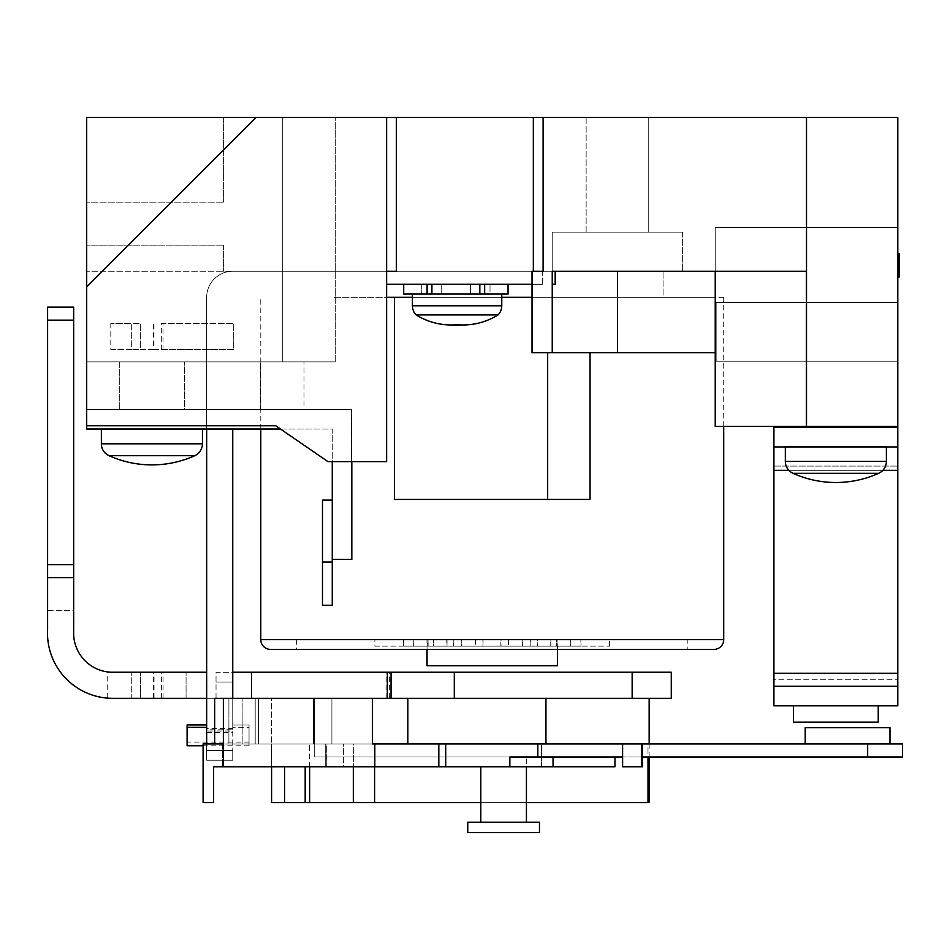 <?xml version="1.0" encoding="UTF-8"?>
<svg xmlns="http://www.w3.org/2000/svg" width="950" height="950" viewBox="0 0 950 950"><rect width="100%" height="100%" fill="white"/><g stroke="black" fill="none" stroke-linecap="round" stroke-linejoin="round"><path stroke-width="0.71" stroke-dasharray="4.75 3.56" d="M878.239 705.838L793.476 705.838L878.239 705.838L793.476 705.838L878.239 705.838L878.239 722.131L793.476 722.131L878.239 722.131L793.476 722.131L793.476 705.838M878.703 473.302L793.012 473.302A104.429 104.429 0 0 0 878.703 473.302A13.039 13.039 0 0 0 886.386 461.415L785.329 461.415A13.039 13.039 0 0 0 793.012 473.302M785.329 446.928L886.386 446.642L785.329 446.642L886.386 446.642L785.329 446.642L785.329 461.415L886.386 461.415L785.329 461.415M886.386 446.928L886.386 461.415M351.821 461.629L351.821 409.474L86.699 409.474L86.699 429.032L332.262 429.032L332.262 559.431L351.821 559.431L351.821 409.474L86.699 409.474L86.699 425.778L86.699 286.9L86.699 361.879L86.699 286.9L256.215 117.373L897.797 117.373L897.797 426.419L897.797 361.226L897.797 426.419L715.231 426.419L715.231 271.249L542.319 271.249L715.231 271.249L715.231 297.326L532.024 297.326M280.523 429.032L332.262 429.032L332.262 461.629M109.06 455.703L194.738 455.703L109.06 455.703A104.429 104.429 0 0 0 194.738 455.703L109.06 455.703A13.039 13.039 0 0 1 101.365 443.804L202.433 443.804A13.039 13.039 0 0 1 194.738 455.703M202.433 429.032L101.365 429.032L202.433 429.032L101.365 429.032L202.433 429.032L202.433 443.804L101.365 443.804L202.433 443.804M427.096 294.072L441.228 294.072L441.228 284.288L403.714 284.288L403.714 294.072L403.714 284.288L403.714 294.072L479.833 294.072L403.714 294.072L441.228 294.072L427.096 294.072L431.918 294.072L431.918 284.288L427.096 284.288L508.036 284.288L403.714 284.288L508.036 284.288L427.096 284.288L431.918 284.288L431.918 294.072L427.096 294.072L427.096 284.288M508.036 284.288L508.036 294.072L508.036 284.288L508.036 294.072L490.01 294.072L490.01 284.288L490.01 294.072L470.523 294.072L470.523 284.288L470.523 294.072L470.523 284.288L470.523 294.072L470.523 284.288L470.523 294.072L508.036 294.072L441.228 294.072L441.228 284.288L441.228 294.072L441.228 284.288L441.228 294.072L441.228 284.288L421.741 284.288L421.741 294.072L421.741 284.288L403.714 284.288M479.833 294.072L479.833 284.288M431.918 294.072L431.918 284.288M470.523 294.072L470.523 284.288L470.523 294.072M441.228 294.072L441.228 284.288L441.228 294.072M501.766 294.072L412.419 294.072L501.766 294.072L412.419 294.072L501.766 294.072L501.766 305.805A13.039 13.039 0 0 1 498.061 314.913A66.417 66.417 0 0 1 457.093 324.722A66.417 66.417 0 0 1 451.298 324.983L462.899 324.983M412.419 294.072L412.419 305.805A13.039 13.039 0 0 0 416.124 314.913L498.061 314.913M416.124 314.913A66.417 66.417 0 0 0 451.298 324.983M322.478 562.056L322.478 500.116L322.478 562.056L332.262 562.056L332.262 500.116L332.262 605.245L322.478 605.245L332.262 605.245L322.478 605.245L322.478 500.116L332.262 500.116L332.262 562.056L322.478 562.056L332.262 562.056M332.262 559.431L351.821 559.431L351.821 409.474L86.699 409.474L86.699 429.032L332.262 429.032L332.262 559.431L351.821 559.431L351.821 409.474L86.699 409.474L86.699 429.032L332.262 429.032L332.262 500.116M110.794 349.493L131.706 349.493L131.706 323.404L110.794 323.404L140.363 323.404L131.67 323.404L131.67 349.493L110.794 349.493L110.794 323.404M161.322 323.404L233.712 323.404L161.322 323.404L161.322 349.493L153.211 349.493L153.211 323.404M153.211 349.493L140.374 349.493L140.374 323.404L140.363 349.493L131.67 349.493L153.959 349.493L153.959 323.404M153.959 349.493L163.008 349.493L163.008 323.404M163.008 349.493L233.712 349.493L233.712 323.404L233.712 349.493L161.322 349.493M526.431 822.201L480.795 822.201L526.431 822.201L480.795 822.201L526.431 822.201L526.431 756.996L480.795 756.996L526.431 756.996L480.795 756.996L526.431 756.996L526.431 766.769M480.795 766.769L480.795 822.201M314.699 756.996L902.5 756.996L867.659 756.996L867.659 743.957L902.5 743.957L867.659 743.957L902.5 743.957L902.5 756.996L314.699 756.996L314.699 743.957L867.659 743.957L314.699 743.957L537.842 743.957L314.699 743.957L314.699 756.996L537.842 756.996L314.699 756.996L314.699 743.957L314.699 756.996M642.521 756.996L622.606 756.996L622.606 743.957L867.659 743.957L867.659 756.996L867.659 743.957M649.147 756.996L649.147 743.957L622.606 743.957L622.606 756.996L867.659 756.996M537.842 743.957L537.842 756.996L537.842 743.957L642.521 743.957L541.571 743.957L541.571 766.769L445.716 766.769L445.716 743.957L541.571 743.957L537.842 743.957L537.842 756.996L622.606 756.996L622.606 743.957L649.147 743.957L647.995 743.957L647.995 756.996M467.756 822.201L539.469 822.201L467.756 822.201L539.469 822.201L539.469 832.627L467.756 832.627L539.469 832.627L467.756 832.627L467.756 822.201M897.797 470.321L773.918 470.321L773.918 686.268L897.797 686.268L773.918 686.268L773.918 705.838L897.797 705.838L773.918 705.838L773.918 679.749L773.918 705.838L897.797 705.838L897.797 427.369L897.797 705.838L897.797 427.369L773.918 427.369L897.797 427.369L773.918 427.369L773.918 466.082L773.918 427.369L773.918 446.928L897.797 446.928M788.844 470.321L882.871 470.321M773.918 679.749L773.918 466.082L773.918 679.749L897.797 679.749L773.918 679.749M773.918 470.321L773.918 446.928M773.918 686.268L897.797 686.268M889.972 743.957L889.972 727.653L805.208 727.653L889.972 727.653L805.208 727.653L805.208 743.957L889.972 743.957L805.208 743.957M101.365 429.032L101.365 443.804M223.369 766.769L213.619 766.769L213.619 802.631L203.098 802.631L213.619 802.631L203.098 802.631L203.098 743.957L223.369 743.957L223.369 766.769L445.716 766.769L445.716 743.957L541.571 743.957L541.571 766.769L509.865 766.769L553.043 766.769L509.865 766.769L509.865 756.996L614.982 756.996L509.865 756.996L553.043 756.996L553.043 766.769L614.982 766.769L553.043 766.769L553.043 756.996L553.043 766.769L614.982 766.769L614.982 756.996M622.606 756.996L622.606 743.957L622.606 766.769L642.521 766.769L641.476 766.769L641.476 743.957M509.865 766.769L509.865 756.996L509.865 766.769L553.043 766.769M47.595 629.696A65.206 65.206 0 0 0 114.344 698.309L186.069 698.309L131.729 698.309L131.765 672.232L186.069 672.232L114.344 672.232A39.116 39.116 0 0 1 73.672 631.322L73.672 564.656L47.595 564.656L47.595 629.696A65.206 65.206 0 0 0 114.344 698.309L111.055 698.309A65.206 65.206 0 0 1 107.243 698.107L107.243 672.232L131.765 672.232L114.344 672.232A39.116 39.116 0 0 1 73.672 631.322L73.672 610.292L47.595 610.292L47.595 629.696M107.243 698.309L206.672 698.309L206.672 672.232L114.344 672.232A39.116 39.116 0 0 1 73.672 631.322L73.672 610.292L47.595 610.292M374.621 766.769L374.621 802.631L353.329 802.631L353.329 743.957L309.641 743.957L649.147 743.957L649.147 802.631L271.593 802.631L649.147 802.631L647.995 802.631L647.995 743.957L309.641 743.957L541.571 743.957L541.571 766.769L309.641 766.769L541.571 766.769L541.571 743.957L309.641 743.957L374.621 743.957L353.329 743.957L374.621 743.957L353.329 743.957L353.329 802.631L309.641 802.631L374.621 802.631L305.176 802.631L305.176 766.769L325.719 766.769L325.719 743.957L343.615 743.957L322.192 743.957L325.719 743.957L325.719 766.769L305.176 766.769M213.619 766.769L213.619 802.631L213.619 766.769L222.609 766.769L222.609 743.957L203.098 743.957L228.902 743.957L228.902 698.309L214.676 698.309L671.27 698.309L671.27 672.232L454.29 672.232L454.29 698.309L649.147 698.309L251.501 698.309L454.29 698.309M223.369 743.957L214.676 743.957L223.369 743.957L223.369 698.309M214.676 743.957L214.676 698.309L313.405 698.309L228.902 698.309L228.902 743.957L214.676 743.957L227.774 743.957L222.609 743.957L222.609 766.769L343.615 766.769L325.719 766.769L343.615 766.769L343.615 743.957L326.325 743.957L343.615 743.957L343.615 766.769L326.325 766.769L326.325 743.957L227.774 743.957L326.325 743.957L326.325 766.769L325.957 743.957L325.957 766.769L222.609 766.769M557.448 649.408L557.448 646.154L556.486 646.154L556.486 639.635L550.893 639.635L550.893 646.154L537.486 646.154L537.486 639.635L522.749 639.635L522.749 646.154L501.006 646.154L501.006 639.635L482.897 639.635L482.897 646.154L461.237 646.154L461.237 639.635L446.749 639.635L446.749 646.154L433.438 646.154L433.438 639.635L428.011 639.635L428.011 646.154L427.049 646.154L428.094 646.154L428.094 639.635L433.616 639.635L433.616 646.154L447.022 646.154L447.022 639.635L461.367 639.635L461.367 646.154L483.051 646.154L483.051 639.635L500.864 639.635L500.864 646.154L522.607 646.154L522.607 639.635L537.213 639.635L537.213 646.154L550.727 646.154L550.727 639.635L556.403 639.635L556.403 646.154L557.448 646.154M427.049 649.408L427.049 646.154M374.882 646.154L609.615 646.154L374.882 646.154L374.882 639.635L609.615 639.635L374.882 639.635M609.615 646.154L609.615 639.635M687.847 639.635L296.649 639.635L687.847 639.635L687.847 649.408L296.649 649.408L687.847 649.408M296.649 639.635L296.649 649.408M119.296 409.474L119.296 361.879L184.502 361.879L119.296 361.879L184.502 361.879L119.296 361.879L119.296 409.474L184.502 409.474L184.502 361.879L184.502 409.474L119.296 409.474M260.585 409.474L260.585 361.879L304.012 361.879L260.585 361.879L304.012 361.879L260.585 361.879L260.585 409.474L304.012 409.474L304.012 361.879L304.012 409.474L260.585 409.474M586.138 232.121L586.138 117.373L648.731 117.373L586.138 117.373L648.731 117.373L586.138 117.373L586.138 232.121L648.731 232.121L648.731 117.373L648.731 232.121L586.138 232.121M543.103 117.373L543.103 271.249L543.103 117.373L543.103 271.249L532.024 271.249L543.103 271.249L532.024 271.249L532.024 352.747L532.024 284.288L542.319 284.288L542.319 271.249L223.618 271.249L542.319 271.249L542.319 284.288L532.677 284.288L532.677 352.747L617.429 352.747L532.677 352.747L532.677 284.288L532.024 284.288L532.024 352.747L552.235 352.747L552.235 232.121L682.634 232.121L552.235 232.121L682.634 232.121L682.634 271.249L682.634 232.121L552.235 232.121L552.235 271.249L555.18 271.249L552.235 271.249L555.18 271.249L552.235 271.249L552.235 284.288L555.18 284.288L555.18 271.249L552.235 271.249L555.18 271.249L555.18 284.288L552.235 284.288L552.235 271.249L806.384 271.249L715.231 271.249L715.231 297.326L723.247 297.326L723.247 302.539L716.146 302.539L897.797 302.539L897.797 361.226L715.231 361.226L897.797 361.226L715.231 361.226L715.231 297.326L723.71 297.326L723.247 302.539L897.797 302.539L897.797 361.226L715.231 361.226L715.231 426.419L897.797 426.419L715.231 426.419L715.231 297.326L663.076 297.326L663.076 271.249L663.076 297.326L333.343 297.326L394.452 297.326L394.452 499.451L394.452 297.326L663.076 297.326L386.626 297.326M552.235 284.288L552.235 352.747L552.235 284.288L555.18 284.288L555.18 271.249M723.71 426.419L723.71 297.326M716.146 302.539L716.146 361.226L716.146 302.539L897.797 302.539L897.797 227.561L897.797 302.539L716.146 302.539M590.045 352.747L590.045 499.451L394.452 499.451L590.045 499.451L547.663 499.451L547.663 352.747M260.787 429.032L260.787 297.326M256.215 117.373L282.304 117.373L256.215 117.373L282.304 117.373L282.304 361.879L282.304 117.373L282.304 361.879L335.291 361.879L86.699 361.879L282.304 361.879L86.699 361.879L282.304 361.879L282.304 117.373L335.291 117.373L86.699 117.373L86.699 202.136L223.618 202.136L86.699 202.136L86.699 117.373L86.699 361.879L86.699 286.9L256.215 117.373L86.699 286.9M86.699 425.778L275.785 425.778L86.699 425.778L275.785 425.778L327.94 461.629L275.785 425.778L327.94 461.629L275.785 425.778L327.94 461.629L386.626 461.629L327.94 461.629L275.785 425.778L86.699 425.778L86.699 271.249L223.618 271.249L86.699 271.249L86.699 245.171L223.618 245.171L86.699 245.171L86.699 425.778L86.699 409.474L86.699 425.778L275.785 425.778L86.699 425.778L275.785 425.778L327.94 461.629L386.626 461.629L386.626 117.373L386.626 271.249L396.399 271.249L386.626 271.249L386.626 117.373M223.618 117.373L86.699 117.373L223.618 117.373L223.618 202.136L223.618 117.373M309.641 766.769L309.641 802.631L374.621 802.631M641.476 766.769L622.606 766.769L622.606 743.957L372.471 743.957L407.847 743.957L372.471 743.957L372.471 698.309M445.716 743.957L438.817 743.957L445.716 743.957L445.716 766.769M480.795 802.631L526.431 802.631M649.147 743.957L271.593 743.957L649.147 743.957L649.147 698.309M271.593 766.769L271.593 743.957L276.794 743.957L242.155 743.957L313.999 743.957L313.999 698.309L331.894 698.309L255.194 698.309L313.999 698.309L313.999 743.957L242.155 743.957L271.593 743.957L271.593 698.309L242.155 698.309L271.593 698.309L271.593 802.631L271.593 743.957L271.593 802.631L305.176 802.631M322.192 743.957L228.902 743.957L322.192 743.957M251.501 698.309L251.501 672.232L251.501 698.309L206.672 698.309L251.501 698.309L251.501 672.232L454.29 672.232M206.672 728.377L206.672 698.309L206.672 750.476L206.672 724.957L206.672 728.377L232.75 728.377L232.75 682.017L232.75 729.79L206.672 729.79M216.03 698.309L216.03 672.232L232.75 672.232L232.75 682.017L232.75 672.232L216.03 672.232L216.03 698.309M206.672 732.521L232.75 732.521L232.75 750.476L232.75 730.989L206.672 730.989M206.672 429.032L206.672 297.326A26.078 26.078 0 0 1 232.75 271.249L663.076 271.249L232.75 271.249A26.078 26.078 0 0 0 206.672 297.326L206.672 743.957M501.766 297.326L412.419 297.326M552.235 352.747L715.231 352.747L715.231 271.249L617.429 271.249L806.384 271.249L806.384 426.419M715.231 352.747L617.429 352.747L715.231 352.747L715.231 227.561L897.797 227.561L715.231 227.561L715.231 271.249M386.626 271.249L386.626 284.288L542.319 284.288L386.626 284.288L386.626 271.249L386.626 461.629L386.626 271.249L386.626 284.288L386.626 271.249L396.399 271.249L396.399 117.373M223.618 245.171L223.618 271.249L223.618 245.171M386.626 284.288L532.024 284.288M351.369 409.474L351.369 461.629L351.369 409.474L86.699 409.474L351.369 409.474L351.369 461.629L351.369 409.474L86.699 409.474L351.369 409.474M270.56 649.408L713.937 649.408M394.452 297.326L394.452 499.451L547.663 499.451M232.75 429.032L232.75 698.309M232.75 750.476L232.75 760.249L232.75 750.476L232.75 760.249L232.75 750.476L206.672 750.476L206.672 760.249L232.75 760.249L206.672 760.249L206.672 750.476L206.672 760.249L232.75 760.249L206.672 760.249L206.672 750.476L232.75 750.476M206.672 672.232L206.672 698.309M232.75 729.79L232.75 728.377M232.75 730.989L232.75 732.521M403.608 639.635L413.808 639.635L413.808 646.154L403.608 646.154L403.608 639.635L428.094 639.635M427.215 639.635L453.803 639.635L453.803 646.154L427.215 646.154L427.215 639.635L447.022 639.635M475.487 639.635L508.44 639.635L508.44 646.154L475.487 646.154L475.487 639.635L483.051 639.635M530.171 639.635L557.033 639.635L557.033 646.154L530.171 646.154L530.171 639.635L522.607 639.635M570.523 639.635L580.889 639.635L580.889 646.154L570.523 646.154L570.523 639.635L550.727 639.635M580.961 639.635L570.701 639.635L570.701 646.154L580.961 646.154L580.961 639.635L556.486 639.635M557.294 639.635L530.314 639.635L530.314 646.154L557.294 646.154L557.294 639.635L537.486 639.635M508.582 639.635L475.332 639.635L475.332 646.154L508.582 646.154L508.582 639.635L501.006 639.635M453.661 639.635L426.966 639.635L426.966 646.154L453.661 646.154L453.661 639.635L461.237 639.635M413.63 639.635L403.536 639.635L403.536 646.154L413.63 646.154L413.63 639.635L433.438 639.635M427.049 665.712L557.448 665.712M403.608 646.154L428.094 646.154M433.616 639.635L413.808 639.635M433.616 646.154L413.808 646.154M413.63 646.154L433.438 646.154M428.011 639.635L403.536 639.635M428.011 646.154L403.536 646.154M446.749 646.154L426.966 646.154M453.661 646.154L461.237 646.154M482.897 646.154L475.332 646.154M508.582 646.154L501.006 646.154M522.749 646.154L530.314 646.154M557.294 646.154L537.486 646.154M550.893 646.154L570.701 646.154M580.961 646.154L556.486 646.154M556.403 646.154L580.889 646.154M570.523 646.154L550.727 646.154M537.213 646.154L557.033 646.154M530.171 646.154L522.607 646.154M500.864 646.154L508.44 646.154M475.487 646.154L483.051 646.154M461.367 646.154L453.803 646.154M427.215 646.154L447.022 646.154M446.749 639.635L426.966 639.635M482.897 639.635L475.332 639.635M522.749 639.635L530.314 639.635M550.893 639.635L570.701 639.635M556.403 639.635L580.889 639.635M537.213 639.635L557.033 639.635M500.864 639.635L508.44 639.635M461.367 639.635L453.803 639.635M111.15 672.232L107.243 672.232M114.344 672.232L186.069 672.232L131.729 672.232L131.729 698.309M186.069 698.309L186.069 672.232L186.069 698.309M161.381 698.309L161.381 672.232M153.271 698.309L153.271 672.232M140.434 698.309L140.434 672.232L140.422 698.309M154.031 698.309L154.031 672.232M163.067 698.309L163.067 672.232M232.75 672.232L251.501 672.232M249.042 724.957L232.75 724.957L249.042 724.957L249.042 742.057L249.042 724.957L249.042 727.284L232.75 727.284L249.042 727.284L249.042 745.786L249.042 724.957M206.672 724.957L187.102 724.957L187.102 745.786M206.672 727.284L187.102 727.284M242.155 698.309L255.194 698.309L242.155 698.309L242.155 743.957L242.155 698.309M545.941 743.957L545.941 698.309M642.521 743.957L642.521 766.769L622.606 766.769L622.606 743.957M647.995 802.631L309.641 802.631L309.641 743.957L309.641 802.631M353.329 766.769L353.329 802.631M47.595 320.15L73.672 320.15L73.672 307.111L47.595 307.111L47.595 564.656L73.672 564.656L47.595 564.656M73.672 320.15L73.672 564.656M897.797 253.638L899.104 253.638L897.797 253.638L899.104 253.638L897.797 253.638L899.104 253.638L897.797 253.638L899.104 253.638L897.797 253.638L899.104 253.638L897.797 253.638L899.104 253.638L897.797 253.638L899.104 253.638L897.797 253.638L899.104 253.638L897.797 253.638L899.104 253.638L897.797 253.638L899.104 253.638L897.797 253.638L899.104 253.638L897.797 253.638L899.104 253.638L899.104 277.091L899.104 253.341L899.104 277.091L899.104 253.341L899.104 277.091L899.104 253.638L899.104 277.091L899.104 253.638L899.104 277.091L899.104 253.638L899.104 277.091L897.797 277.091L897.797 253.638L897.797 277.091L897.797 253.638L897.797 277.091L899.104 276.64L899.104 253.638L899.104 259.053L899.104 253.638L897.797 253.638L897.797 277.091L897.797 253.341L897.797 277.091L897.797 253.341L897.797 277.091L897.797 253.638L899.104 253.638L897.797 253.638L899.104 253.638L899.104 277.091L897.797 277.091L899.104 276.64M899.104 271.379L899.104 262.96L899.104 271.379L897.797 271.379L897.797 262.96L897.797 271.379L897.797 262.96L897.797 271.379L897.797 262.96L897.797 271.379L899.104 271.379L899.104 262.96L897.797 262.96L899.104 262.96L899.104 271.379L899.104 262.96L897.797 262.96L899.104 262.96L899.104 271.379L897.797 271.379M899.104 259.053L897.797 259.053L899.104 259.053M899.104 254.137L897.797 254.137M899.104 256.013L897.797 256.013M899.104 260.158L897.797 260.158M899.104 265.145L897.797 265.145M899.104 277.091L897.797 277.091M897.797 273.184L899.104 273.184L897.797 273.184L899.104 273.184L897.797 273.184L899.104 273.184L897.797 273.184L899.104 273.184L899.104 257.248L899.104 273.184L897.797 273.184L897.797 265.204L897.797 273.184L899.104 273.101M899.104 257.545L897.797 257.545L899.104 257.545M899.104 257.771L897.797 257.771M899.104 265.359L897.797 265.359M899.104 272.959L897.797 272.959M899.104 259.956L897.797 259.956L897.797 263.863L897.797 259.956L897.797 263.863L897.797 259.956L897.797 263.863L897.797 259.956L899.104 259.956L899.104 263.863L897.797 263.863L899.104 263.863L899.104 259.956L897.797 259.956L899.104 259.956L899.104 263.863L897.797 263.863L899.104 263.863L899.104 259.956L897.797 259.956L899.104 259.956L899.104 263.863L897.797 263.863L899.104 263.863L899.104 259.956M899.104 262.354L897.797 262.354L897.797 270.168L897.797 262.354L899.104 262.354L897.797 262.354L899.104 262.354L897.797 262.354L899.104 262.354L899.104 270.168L897.797 270.168L899.104 270.168L899.104 262.354L897.797 262.354L899.104 262.354M899.104 262.699L897.797 262.699M899.104 269.812L897.797 269.812M899.104 276.735L897.797 276.735M899.104 266.261L897.797 266.261L899.104 266.261M899.104 269.741L897.797 269.741M899.104 273.018L897.797 273.018M899.104 263.566L897.797 263.566L899.104 263.566M899.104 258.958L897.797 258.958M899.104 258.281L897.797 258.281M899.104 264.147L897.797 264.147M899.104 270.596L897.797 270.596M899.104 267.473L897.797 267.473L899.104 267.473M899.104 270.382L897.797 270.382M899.104 258.447L897.797 258.447L899.104 258.447M899.104 276.783L897.797 276.783L899.104 276.783M899.104 262.342L897.797 262.342L899.104 262.342M899.104 274.704L897.797 274.704L899.104 274.704M899.104 265.252L897.797 265.252L897.797 257.248L897.797 265.204L899.104 265.204M899.104 253.341L897.797 253.341M899.104 255.728L897.797 255.728L899.104 255.728M899.104 274.681L897.797 274.681L899.104 274.681M899.104 270.881L897.797 270.881L899.104 270.881M899.104 257.248L897.797 257.248L899.104 257.248M899.104 259.552L897.797 259.552L899.104 259.552M899.104 258.151L897.797 258.151L899.104 258.151M899.104 264.824L897.797 264.824L899.104 264.824M899.104 270.714L897.797 270.714L899.104 270.714M899.104 270.014L897.797 270.014L899.104 270.014M899.104 269.574L897.797 269.574L899.104 269.574M899.104 270.109L897.797 270.109L899.104 270.109M899.104 267.389L897.797 267.389L899.104 267.389M899.104 262.96L897.797 262.96L899.104 262.96M412.419 305.805L501.766 305.805M773.918 466.082L897.797 466.082L773.918 466.082M773.918 673.229L897.797 673.229M216.03 682.017L232.75 682.017L216.03 682.017M723.71 639.635L260.787 639.635M617.429 352.747L617.429 271.249M806.514 426.419L806.514 117.373M533.33 271.249L533.33 117.373M47.595 577.695L73.672 577.695M386.032 698.309L386.032 672.232M389.369 698.309L389.369 672.232M632.154 698.309L632.154 672.232M407.847 743.957L407.847 698.309M313.405 743.957L313.405 698.309L313.405 743.957M314.604 743.957L314.604 698.309L314.604 743.957M255.194 743.957L255.194 698.309L255.194 743.957M258.554 743.957L258.554 698.309L258.554 743.957M374.811 766.769L374.811 743.957M284.632 766.769L284.632 802.631M438.817 766.769L438.817 743.957M899.104 263.613L897.797 263.613L899.104 263.613M484.654 294.072L484.654 284.288M335.291 361.879L335.291 117.373L335.291 361.879M249.042 742.057L187.102 742.057M249.042 745.786L203.098 745.786M331.894 743.957L331.894 698.309L331.894 743.957"/><path stroke-width="1.43" d="M878.239 705.838L878.239 722.131L793.476 722.131L793.476 705.838M785.329 446.928L785.329 461.415A13.039 13.039 0 0 0 793.012 473.302L878.703 473.302A13.039 13.039 0 0 0 886.386 461.415L886.386 446.928M715.231 271.249L715.231 426.419L897.797 426.419L897.797 117.373L386.626 117.373L386.626 461.629L327.94 461.629L275.785 425.778L86.699 425.778L86.699 429.032L280.523 429.032M332.262 461.629L332.262 559.431L351.821 559.431L351.821 461.629M202.433 429.032L202.433 443.804A13.039 13.039 0 0 1 194.738 455.703A104.429 104.429 0 0 1 109.06 455.703A13.039 13.039 0 0 1 101.365 443.804L101.365 429.032M194.738 455.703L109.06 455.703M508.036 284.288L508.036 294.072L427.096 294.072L427.096 284.288L386.626 284.288M532.024 284.288L427.096 284.288M479.833 294.072L479.833 284.288M431.918 294.072L431.918 284.288M427.096 294.072L403.714 294.072L403.714 284.288M498.061 314.913L416.124 314.913A66.417 66.417 0 0 0 457.093 324.722A66.417 66.417 0 0 0 498.061 314.913A13.039 13.039 0 0 0 501.766 305.805L412.419 305.805A13.039 13.039 0 0 0 416.124 314.913M412.419 294.072L412.419 305.805M501.766 294.072L501.766 305.805M322.478 562.056L332.262 562.056L332.262 605.245L322.478 605.245L322.478 500.116L332.262 500.116M332.262 562.056L332.262 559.431M539.469 832.627L467.756 832.627L467.756 822.201L539.469 822.201L539.469 832.627M526.431 822.201L526.431 766.769M480.795 822.201L480.795 766.769M867.659 756.996L867.659 743.957L902.5 743.957L902.5 756.996L642.521 756.996M642.521 743.957L642.521 766.769L641.476 766.769L641.476 743.957L622.606 743.957L622.606 756.996L537.842 756.996L537.842 743.957L372.471 743.957L372.471 698.309L214.676 698.309L214.676 743.957M867.659 743.957L641.476 743.957M622.606 743.957L537.842 743.957M897.797 705.838L773.918 705.838L773.918 686.268L897.797 686.268L897.797 705.838M773.918 446.928L897.797 446.928L897.797 427.369L773.918 427.369L773.918 686.268M882.871 470.321L897.797 470.321L897.797 686.268M773.918 470.321L788.844 470.321M897.797 446.928L897.797 470.321M889.972 743.957L889.972 727.653L805.208 727.653L805.208 743.957M614.982 756.996L614.982 766.769L553.043 766.769L553.043 756.996L509.865 756.996L509.865 766.769L445.716 766.769L445.716 743.957M553.043 766.769L509.865 766.769M206.672 672.232L114.344 672.232A39.116 39.116 0 0 1 73.672 631.322L73.672 577.695L47.595 577.695L47.595 629.696A65.206 65.206 0 0 0 114.344 698.309L206.672 698.309M47.595 610.292L47.595 629.696A65.206 65.206 0 0 0 107.243 698.107L111.055 698.309A65.206 65.206 0 0 0 114.344 698.309L131.729 698.309M374.621 766.769L374.621 802.631L480.795 802.631M445.716 766.769L213.619 766.769L213.619 802.631L203.098 802.631L203.098 743.957L223.369 743.957L223.369 698.309M557.448 649.408L557.448 665.712L427.049 665.712L427.049 649.408M260.787 429.032L260.787 639.635A9.785 9.785 0 0 0 270.56 649.408L713.937 649.408A9.785 9.785 0 0 0 723.71 639.635L723.71 426.419M715.231 352.747L552.235 352.747L552.235 271.249L806.384 271.249L806.384 426.419M412.419 297.326L394.452 297.326L394.452 499.451L590.045 499.451L590.045 352.747M394.452 297.326L386.626 297.326M47.595 577.695L47.595 564.656L73.672 564.656L73.672 577.695M86.699 425.778L86.699 117.373L386.626 117.373M86.699 286.9L256.215 117.373M213.619 766.769L222.609 766.769M622.606 756.996L622.606 766.769L641.476 766.769M223.369 766.769L223.369 743.957M305.176 766.769L305.176 802.631L374.621 802.631M305.176 802.631L271.593 802.631L271.593 766.769M649.147 756.996L649.147 802.631L526.431 802.631M647.995 756.996L647.995 802.631M632.154 698.309L632.154 672.232L671.27 672.232L671.27 698.309L372.471 698.309M532.024 297.326L501.766 297.326M386.626 271.249L396.399 271.249L396.399 117.373M552.235 352.747L532.024 352.747L532.024 271.249L543.103 271.249L543.103 117.373M552.235 284.288L555.18 284.288L555.18 271.249M547.663 499.451L547.663 352.747M206.672 743.957L206.672 429.032M232.75 698.309L232.75 429.032M114.344 672.232L111.15 672.232M632.154 672.232L232.75 672.232M454.29 698.309L454.29 672.232M251.501 698.309L251.501 672.232M206.672 724.957L187.102 724.957L187.102 727.284L206.672 727.284M203.098 745.786L187.102 745.786L187.102 727.284M649.147 743.957L649.147 698.309M545.941 743.957L545.941 698.309M353.329 766.769L353.329 802.631M309.641 766.769L309.641 802.631M47.595 564.656L47.595 307.111L73.672 307.111L73.672 320.15L47.595 320.15M73.672 564.656L73.672 320.15M899.104 277.091L897.797 277.091L899.104 277.091L899.104 253.341L897.797 253.341M899.104 253.638L897.797 253.638M785.329 461.415L886.386 461.415M202.433 443.804L101.365 443.804M773.918 673.229L897.797 673.229M260.787 639.635L723.71 639.635M617.429 352.747L617.429 271.249M374.811 766.769L374.811 743.957M438.817 766.769L438.817 743.957M806.514 426.419L806.514 117.373M533.33 271.249L533.33 117.373M391.044 698.309L391.044 672.232M387.339 698.309L387.339 672.232M407.847 743.957L407.847 698.309M284.632 802.631L284.632 766.769M793.012 473.302A104.429 104.429 0 0 0 878.703 473.302M484.654 294.072L484.654 284.288M451.298 324.983L462.899 324.983"/></g></svg>
